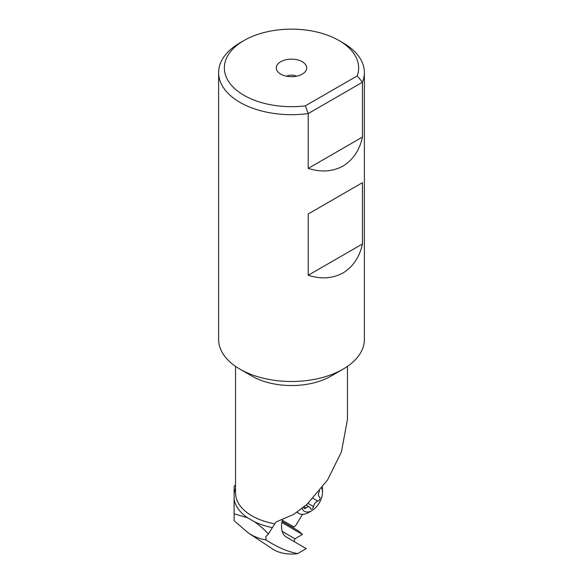<?xml version="1.0" encoding="UTF-8"?>
<svg xmlns="http://www.w3.org/2000/svg" width="583" height="583" viewBox="0 0 583 583"><rect width="100%" height="100%" fill="white"/><g stroke="black" fill="none" stroke-linecap="round" stroke-linejoin="round"><path stroke-width="0.87" d="M244.022 40.504A67.147 38.77 0 0 1 338.978 40.504A67.147 38.77 0 0 1 357.204 75.899L362.444 82.247A72.882 42.078 0 0 0 364.382 72.605L364.382 339.415A72.882 42.078 180 0 1 343.037 369.17A72.882 42.078 180 0 1 239.963 369.17L239.963 369.17A72.882 42.078 180 0 1 218.618 339.415L218.618 72.605A72.882 42.078 0 0 0 239.963 102.36A72.882 42.078 0 0 0 308.21 113.561L305.332 105.851A67.147 38.77 0 0 1 232.457 86.379A67.147 38.77 0 0 1 244.022 40.504L239.963 42.85A72.882 42.078 0 0 0 218.618 72.605M364.382 72.605A72.882 42.078 0 0 0 343.037 42.85L338.978 40.504M362.444 82.247L362.444 137.078C359.609 150.13 353.138 159.8 343.037 166.082C332.543 171.686 320.934 172.459 308.21 168.385L308.21 113.561L362.444 82.247M308.21 213.983L362.444 182.668L362.444 243.964C359.609 257.008 353.138 266.679 343.037 272.968C332.543 278.572 320.934 279.344 308.21 275.271L308.21 213.983L362.444 182.668M357.204 75.899L305.332 105.851M280.744 74.128A15.209 8.781 180 0 1 277.617 71.498A15.209 8.781 180 0 1 282.879 60.683A15.209 8.781 180 0 1 302.256 61.711A15.209 8.781 180 0 1 305.383 71.498A15.209 8.781 180 0 1 280.744 74.128M286.632 76.235A7.171 4.139 180 0 1 296.368 76.235M308.21 168.385L362.444 137.078M251.936 376.086L239.963 369.17L251.936 376.086A55.953 32.305 0 0 0 331.064 376.086L343.037 369.17M235.547 484.896L234.111 486.353L234.111 513.798L247.629 517.791L254.21 521.588C258.757 524.649 263.487 528.752 268.391 533.897L275.905 522.055L293.737 514.359L307.197 504.142L327.58 479.933L341.419 451.942L347.453 419.447L347.453 366.379M268.391 533.897L265.935 536.477L265.935 539.887C260.739 539.122 255.733 537.344 250.916 534.553L248.212 532.884L234.111 520.706L234.111 498.946A57.579 33.246 0 0 0 247.629 517.791M282.354 520.051A22.956 13.256 -60 0 0 286.246 536.965L306.243 548.625L297.607 553.61C287.652 551.715 277.093 547.138 265.935 539.887M293.38 527.972L293.715 526.843L295.632 525.742L302.533 514.344M297.607 553.61A24.69 14.254 180 0 1 287.368 553.85A24.69 14.254 180 0 1 274.039 549.878A24.69 14.254 180 0 1 272.917 549.179L248.212 532.884M235.547 488.423A57.579 33.246 0 0 0 234.111 493.575L234.111 493.254M282.063 521.348L298.656 531.018L302.439 534.458L294.94 538.787L294.124 541.556M302.439 534.458L281.859 522.463M282.165 531.346L294.94 538.787M362.444 243.964L308.21 275.271M302.089 508.478A14.925 8.614 120 0 0 311.934 510.591A14.925 8.614 120 0 0 322.486 492.344A14.925 8.614 120 0 0 322.486 492.314A14.925 8.614 120 0 0 321.736 488.226M319.681 490.842A2.332 1.348 -60 0 1 319.528 491.126A4.919 2.842 120 0 0 318.435 494.675A4.919 2.842 120 0 0 319.448 496.935A4.919 2.842 120 0 0 319.513 496.971A2.332 1.348 -60 0 1 319.542 496.993A2.332 1.348 -60 0 1 320.031 498.057A2.332 1.348 -60 0 1 317.903 501.103A4.919 2.842 120 0 0 313.523 506.54A2.332 1.348 -60 0 1 312.364 508.595A2.332 1.348 -60 0 1 310.754 509.039A2.332 1.348 -60 0 1 310.316 508.383A4.919 2.842 120 0 0 309.391 506.999A4.919 2.842 120 0 0 305.944 507.975A2.332 1.348 -60 0 1 304.311 508.442A2.332 1.348 -60 0 1 303.83 507.37A2.332 1.348 -60 0 1 303.852 507.05M322.486 488.605A19.516 11.266 120 0 0 322.486 488.569A19.516 11.266 120 0 0 322.443 487.293M297.257 512.056A19.516 11.266 120 0 0 298.933 513.434A19.516 11.266 120 0 0 308.691 512.464L311.934 510.591M274.557 523.782A55.953 32.305 180 0 1 251.994 515.875A55.953 32.305 180 0 1 251.936 515.838A55.953 32.305 180 0 1 235.547 492.992L235.547 366.379M254.21 521.588A57.579 33.246 0 0 0 272.042 527.549M293.715 526.843L282.318 520.204M304.049 506.882L305.944 507.975M308.035 503.377L313.523 506.54M313.122 498.341L317.903 501.103M322.486 492.314L322.486 488.569M296.936 512.282L298.933 513.434M306.111 505.111L309.391 506.999"/></g></svg>
